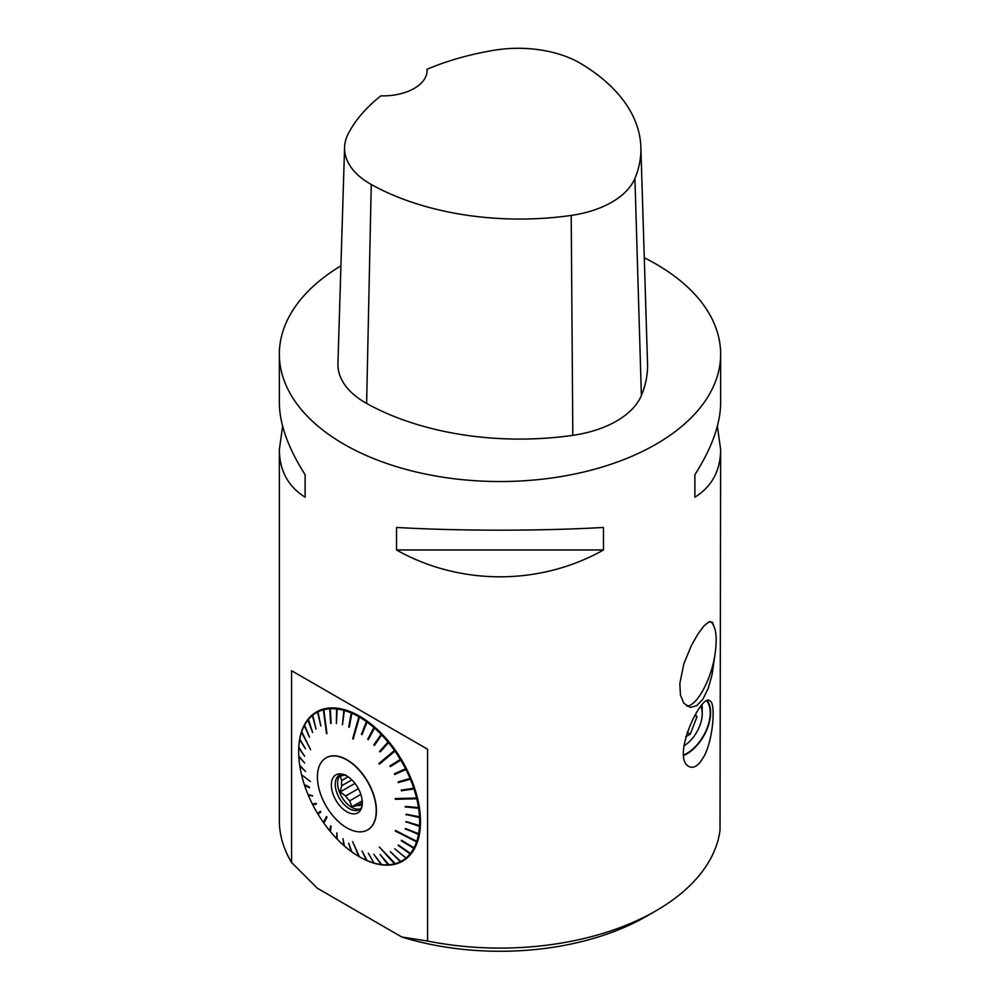 <?xml version="1.0" encoding="UTF-8"?>
<svg xmlns="http://www.w3.org/2000/svg" width="1000" height="1000" viewBox="0 0 1000 1000"><rect width="100%" height="100%" fill="white"/><g stroke="black" fill="none" stroke-linecap="round" stroke-linejoin="round"><path stroke-width="1.5" d="M362.3 802.725L357.587 805.45A17.1 9.875 -120 0 0 361.512 805.1L362.212 804.7M358.375 788.662L345.7 795.975A17.1 9.875 -120 0 0 349.637 800.863L360.838 794.4M348.1 776.812L341.725 780.5A17.1 9.875 -120 0 0 341.725 785.738L351.85 779.887M644.275 257.762A220.65 127.387 180 0 1 656.025 264.075A220.65 127.387 180 0 1 720.65 354.15A220.65 127.387 180 0 1 500 481.538A220.65 127.387 180 0 1 279.35 354.15A220.65 127.387 180 0 1 340.925 265.863M282.625 426.213L279.35 449.613L279.35 820.7A220.65 127.387 0 0 0 291.575 862.5L291.575 670.7L427.587 749.225L427.587 941.038A220.65 127.387 0 0 0 656.025 910.775A220.65 127.387 0 0 0 720.013 830.325L720.65 449.613L717.375 426.213M704.15 756.15L700.525 761.825C696.462 766.8 692.575 768.35 688.888 766.488C670.763 757.275 702.062 691.8 709.963 700.95C715.788 702.513 713.4 739.1 704.15 756.15M720.65 354.15L720.65 402.812C720.475 424.012 711.888 447.975 694.887 474.688L694.887 497.2C711.888 486.512 720.475 470.65 720.65 449.613M396.538 549.987C460.012 585.75 539.987 585.75 603.462 549.987L603.462 527.463C539.987 531.075 460.012 531.075 396.538 527.463L396.538 549.987L603.462 549.987M279.35 449.613C279.525 470.65 288.113 486.512 305.113 497.2L305.113 474.688C288.113 447.975 279.525 424.012 279.35 402.812L279.35 354.15M714.875 655.2L712.062 674.688L708.238 688.288L702.962 699.112L696.75 705.662L690.4 707.463L683.825 703.312L680.475 695.113L679.825 683.612L683.825 663.838L691.45 645.4L697.987 633.95L704.025 625.85L708.925 621.825L712.463 622.3L715.125 629.675A44.675 15.987 105.7 0 1 715.975 645.575A110.325 110.325 0 0 1 704.338 687.725A44.225 15.825 105.7 0 1 686.825 706.2M714.938 629.3A44.225 15.825 105.7 0 0 710.188 621.475M291.575 670.7L427.587 749.225M427.587 941.038L401.737 936.975L317.425 888.3L291.575 862.5M405.5 806.438L419 807.575M419.075 808.112L418.625 808.35A85.538 49.387 60 0 1 419.5 816.888L420.363 816.862A86.15 49.737 -120 0 0 419.475 808.25M406.3 814.25L419.975 816.875M420 817.35L419.538 817.588A85.538 49.387 60 0 1 419.538 825.688L420.4 825.713A86.15 49.737 -120 0 0 420.4 817.55M406.3 821.65L419.988 825.7M419.963 826.112L419.5 826.338A85.538 49.387 60 0 1 418.625 833.863L419.475 833.95A86.15 49.737 -120 0 0 420.363 826.363M405.5 828.525L419.038 833.9M418.975 834.237L418.512 834.463A85.538 49.387 60 0 1 416.763 841.3L395.513 830.512M416.763 841.3L417.612 841.438A86.15 49.737 -120 0 0 419.363 834.55M417.137 841.363L417.425 841.975L416.587 841.838A85.538 49.387 60 0 1 414 847.875L414.825 848.062A86.15 49.737 -120 0 0 417.425 841.975M401.463 840.362L414.312 847.95M414.212 848.125L413.75 848.337A85.538 49.387 60 0 1 410.375 853.487L411.175 853.713A86.15 49.737 -120 0 0 414.575 848.525M398.4 845.013L410.613 853.55M410.525 853.662L410.062 853.875A85.538 49.387 60 0 1 405.938 858.05L406.7 858.312A86.15 49.737 -120 0 0 410.863 854.1M406.025 858.138L394.712 848.8L406.075 858.1M405.575 858.35A85.538 49.387 60 0 1 400.775 861.488L401.5 861.762A86.15 49.737 -120 0 0 406.337 858.612M400.8 861.5L400.337 861.7A85.538 49.387 60 0 1 394.938 863.737L394.462 863.863A85.538 49.387 60 0 1 388.55 864.788L388.038 864.812A85.538 49.387 60 0 1 381.688 864.6L382.275 864.9A86.15 49.737 -120 0 0 388.675 865.125M394.462 863.863L379.375 847.062L395.625 864.038A86.15 49.737 -120 0 0 401.062 861.988M388.038 864.812L380.112 854.488L389.188 865.088A86.15 49.737 -120 0 0 395.15 864.163M381.65 864.55L381.15 864.538A85.538 49.387 60 0 1 374.525 863.2A85.538 49.387 60 0 1 374.475 863.188L375.012 863.475A86.15 49.737 -120 0 0 381.737 864.837M374.4 863.05L373.913 863.025A85.538 49.387 60 0 1 367.025 860.562L367.512 860.837A86.15 49.737 -120 0 0 374.45 863.325M366.9 860.325L366.438 860.312A85.538 49.387 60 0 1 359.45 856.787L352.65 841.65L358.862 856.45A85.538 49.387 60 0 1 351.863 851.9L348.713 843.275L351.275 851.475A85.538 49.387 60 0 1 344.387 845.987L343.025 838.737L343.825 845.487A85.538 49.387 60 0 1 337.163 839.137L336.95 832.987L336.613 838.575A85.538 49.387 60 0 1 330.275 831.462L331.15 826.55L330.637 825.925L329.762 830.837A85.538 49.387 60 0 1 323.837 823.088L326.975 817.2L326.512 816.538L323.363 822.412A85.538 49.387 60 0 1 317.962 814.137L320.812 812L320.387 811.287L317.538 813.425A85.538 49.387 60 0 1 312.738 804.75L312.85 803.938M359.45 856.787L359.875 857.038A86.15 49.737 -120 0 0 366.925 860.588M336.838 832.887L337.137 838.462M330.95 826.3L330.375 830.863M324.087 822.625L323.363 822.412M320.412 811.338L317.938 813.188L318.337 813.85M308.475 794.45L308.238 795.088A85.538 49.387 60 0 0 312.362 804.013L316.038 803.375L316.413 804.112L312.738 804.75M304.875 784.825L304.55 785.288A85.538 49.387 60 0 0 307.925 794.338L312.638 796L308.238 795.088M302.1 775.188L301.537 774.775A85.538 49.387 60 0 1 299.788 765.925L300.15 765.65M299.075 756.325L298.8 756.65A85.538 49.387 60 0 0 299.688 765.2L305.525 771.5L299.788 765.925M298.988 747.475L298.762 747.337A86.15 49.737 -120 0 0 298.663 751.35A86.15 49.737 -120 0 0 298.663 751.6M299.688 739.1A86.15 49.737 -120 0 0 298.8 746.688L298.8 747.212A85.538 49.387 60 0 1 299.688 739.688L299.9 739.262M301.762 731.812L301.562 731.612A86.15 49.737 -120 0 0 299.8 738.5L299.788 739.087A85.538 49.387 60 0 1 301.537 732.25L310.65 749.712L301.712 731.712A85.538 49.387 60 0 1 304.3 725.675L304.337 724.987A86.15 49.737 -120 0 0 301.737 731.075L301.712 731.712M307.987 719.338A86.15 49.737 -120 0 0 304.587 724.525L304.55 725.2A85.538 49.387 60 0 1 307.925 720.062L308.238 719.663A85.538 49.387 60 0 1 312.362 715.5L312.462 714.737A86.15 49.737 -120 0 0 308.312 718.95L312.638 732.55L307.925 720.062M317.975 711.762L317.675 711.287A86.15 49.737 -120 0 0 312.838 714.438L312.462 714.737M323.875 709.488L323.537 709.013A86.15 49.737 -120 0 0 318.1 711.062L317.962 711.85A85.538 49.387 60 0 1 323.363 709.8L326.512 733.662L323.837 709.688A85.538 49.387 60 0 1 329.762 708.763L329.975 707.962A86.15 49.737 -120 0 0 324.012 708.888L323.837 709.688M336.887 708.15A86.15 49.737 -120 0 0 330.487 707.925L330.275 708.737A85.538 49.387 60 0 1 336.613 708.95L336.887 708.15L337.262 708.688M344.15 709.575A86.15 49.737 -120 0 0 337.425 708.213L337.163 709.013A85.538 49.387 60 0 1 343.825 710.362L344.15 709.575L344.538 710.15M351.662 712.212A86.15 49.737 -120 0 0 344.712 709.725L344.387 710.525A85.538 49.387 60 0 1 351.275 712.975L351.662 712.212L352.05 712.837M359.675 716.7L359.288 716.012A86.15 49.737 -120 0 0 352.238 712.463L351.863 713.225A85.538 49.387 60 0 1 358.862 716.762L352.65 738.725L353.237 739.062L359.45 717.1A85.538 49.387 60 0 1 366.438 721.65L366.925 720.938A86.15 49.737 -120 0 0 359.875 716.35L359.45 717.1M367.3 721.675L366.925 720.938M374.45 726.9A86.15 49.737 -120 0 0 367.512 721.363L367.025 722.062A85.538 49.387 60 0 1 373.913 727.562L374.45 726.9L374.787 727.675M381.737 733.787A86.15 49.737 -120 0 0 375.012 727.387L374.475 728.062A85.538 49.387 60 0 1 381.15 734.412L381.737 733.787L382.038 734.6M388.675 741.513A86.15 49.737 -120 0 0 382.275 734.35L381.688 734.975A85.538 49.387 60 0 1 388.038 742.087L388.675 741.513L388.938 742.362M395.363 750.825L395.15 749.95A86.15 49.737 -120 0 0 389.188 742.138L388.55 742.7A85.538 49.387 60 0 1 394.462 750.462L378.9 763.512L379.375 764.188L394.938 751.125A85.538 49.387 60 0 1 400.337 759.412L401.062 758.975A86.15 49.737 -120 0 0 395.625 750.625L394.938 751.125M401.213 759.85L401.062 758.975M406.337 768.425A86.15 49.737 -120 0 0 401.5 759.675L400.775 760.125A85.538 49.387 60 0 1 405.575 768.787L406.337 768.425M394.613 773.662L394.963 774.362L406.4 769.275L406.037 768.562M406.4 769.275L405.938 769.525A85.538 49.387 60 0 1 410.062 778.462L410.863 778.15A86.15 49.737 -120 0 0 406.7 769.15M398.413 781.825L398.675 782.475L410.838 778.962L410.55 778.275M410.838 778.962L410.375 779.212A85.538 49.387 60 0 1 413.75 788.25L414.575 788.025A86.15 49.737 -120 0 0 411.175 778.9M401.512 790.1L414.462 788.763L414.25 788.112M414.462 788.763L414 789.013A85.538 49.387 60 0 1 416.587 798.025L395.238 798.55L395.412 799.3L395.525 798.55M416.587 798.025L417.425 797.862A86.15 49.737 -120 0 0 414.825 788.775M417.075 797.938L417.612 798.612L416.763 798.775A85.538 49.387 60 0 1 418.512 807.625L419.363 807.525A86.15 49.737 -120 0 0 417.612 798.612M427.062 69.25A213.988 123.55 180 0 1 494.162 50.25A87.125 50.3 180 0 1 581.013 63.688A213.988 123.55 180 0 1 640.875 147.213L647.525 363.338A220.65 127.387 180 0 1 641.388 395.5A93.775 54.138 180 0 1 572.812 435.337A220.65 127.387 180 0 1 366.625 403.45A93.775 54.138 180 0 1 337.925 363.488L344.575 147.375A87.125 50.3 180 0 1 348.113 134.037A213.988 123.55 180 0 1 380.887 95.85A44.125 25.475 180 0 0 427.113 70.4A44.125 25.475 180 0 0 427.062 69.25L427.062 71.612M640.875 147.213A213.988 123.55 180 0 1 634.925 178.412A87.125 50.3 180 0 1 571.213 215.425A213.988 123.55 180 0 1 371.25 184.488A87.125 50.3 180 0 1 344.575 147.375M694.887 474.688L694.887 497.2M305.113 497.2L305.113 474.688M656.025 910.775L646.612 916.213A207.338 119.7 180 0 1 401.737 936.975M683.6 755.062A33.1 19.112 120 0 0 686.812 753.462A33.1 19.112 120 0 0 707.15 728.062A33.1 19.112 120 0 0 706.938 701.025M683.637 755.5A33.65 19.425 120 0 0 686.812 753.913A33.65 19.425 120 0 0 707.438 700.825M702.038 705.1A33.1 19.112 -60 0 1 702.212 708.3L702.212 713.725A26.45 15.275 120 0 0 700.863 706.462M695.4 714.425L697.013 716.725L690.263 734.137L685.788 736.725M690.263 734.137L687.138 732.337M697.013 716.725L694.8 715.45M683.888 745.9A26.45 15.275 120 0 0 702.212 713.725M359.288 716.012L358.862 716.762M323.537 709.013L323.363 709.8M317.675 711.287L317.538 712.062A85.538 49.387 60 0 0 312.738 715.2L316.038 729.1L312.362 715.5M301.562 731.612L301.537 732.25M298.762 747.337L298.762 747.862A85.538 49.387 60 0 0 298.663 751.85L298.663 751.35M298.8 756.65L304.65 763.012L298.762 755.962A85.538 49.387 60 0 1 298.663 751.85M304.55 785.288L309.525 787.775L309.275 787.013L304.3 784.538A85.538 49.387 60 0 1 301.712 775.512M395.15 749.95L394.462 750.462M302.113 775.263L310.475 781.488M323.775 822.188L326.675 816.762M417.05 841.612L395.462 830.662M416.587 841.838L395.238 831M417.225 798.538L395.65 799.062M416.763 798.775L395.412 799.3M394.913 750.188L379.175 763.388L379.6 763.988M359.288 716.475L353.3 738.85M323.775 709.513L326.938 733.55M309.35 787.225L304.95 785.037M312.488 795.638L308.637 794.837M316.337 803.962L313.137 804.513M343.025 838.737L343.825 845.487M367.025 860.562L362.038 850.962L366.438 860.312M368.3 853.15L373.913 863.025M381.688 864.6L373.812 854.275L381.15 864.538M400.775 861.488L390.375 851.7L400.337 861.7M394.712 848.8L405.938 858.05M410.375 853.487L398.125 845.35L410.062 853.875M401.225 840.713L413.75 848.337M401.475 840.238L414 847.875M418.512 834.463L405.45 828.737M405.225 829.062L418.625 833.863M419.5 826.338L406.287 821.938M406.062 822.237L406.1 821.587L419.538 825.688M419.538 817.588L406.325 814.613M406.1 814.9L406.062 814.2L419.5 816.888M418.625 808.35L405.562 806.875M405.337 807.138L405.225 806.413L418.512 807.625M414 789.013L401.712 790.675M401.475 790.888L401.225 790.138L413.75 788.25M410.375 779.212L398.675 782.475M398.438 782.663L398.125 781.912L410.062 778.462M405.938 769.525L394.963 774.362M394.712 774.525L394.338 773.787L405.575 768.787M400.775 760.125L390.375 766.625L389.95 765.913L400.8 759.15M390.213 765.763L390.625 766.462M389.95 765.913L400.337 759.412M388.55 742.7L380.112 751.988L379.6 751.363L388.475 741.812M379.6 751.363L388.038 742.087M381.688 734.975L374.35 745.487L373.812 744.925L381.587 734.137M373.812 744.925L381.15 734.412M374.475 728.062L368.3 739.675L367.725 739.175L374.35 727.288M367.725 739.175L373.913 727.562M367.025 722.062L362.038 734.638L361.45 734.212L366.875 721.363M361.45 734.212L366.438 721.65M351.863 713.225L349.3 727.2L348.713 726.95L351.712 712.7M348.713 726.95L351.275 712.975M344.387 710.525L342.463 724.75L344.25 710.075M342.463 724.75L343.825 710.362M337.163 709.013L336.4 723.575L337.038 708.662M336.4 723.575L336.613 708.95M331.075 723.4L330.175 708.475M331.15 723.4L330.275 708.737M330.637 723.425L329.762 708.763M317.962 711.85L320.812 726L317.938 711.775M320.812 726L317.538 712.062M304.3 725.675L309.525 737.2L304.55 725.2M299.688 739.688L305.525 748.85L299.788 739.087M298.762 747.862L304.65 756.325L298.8 747.212M326.125 757.812A41.588 24.013 60 0 1 326.225 757.75A41.588 24.013 60 0 1 347.025 759.812A41.588 24.013 60 0 1 374.2 796.462A41.588 24.013 60 0 1 367.825 829.8A41.588 24.013 60 0 1 367.713 829.85M346.825 759.938A41.588 24.013 -120 0 0 326.025 757.875A41.588 24.013 -120 0 0 326.025 805.9A41.588 24.013 -120 0 0 367.612 829.912A41.588 24.013 -120 0 0 373.988 796.587A41.588 24.013 -120 0 0 346.825 759.938M340.625 774.7A19.863 11.463 -120 0 0 339.025 790.888A19.863 11.463 -120 0 0 351.662 807.312A19.863 11.463 -120 0 0 360.35 808.85M357.587 805.45L351.987 806.75L349.637 800.863M362.163 805.163L361.512 805.1M341.725 780.5L340.112 776.137L345.7 774.85M345.7 795.975L340.112 791.975L341.725 785.738M342.875 774.325A19.863 11.463 -120 0 0 339.387 775.25A19.863 11.463 -120 0 0 336.337 791.162A19.863 11.463 -120 0 0 349.312 808.662A19.863 11.463 -120 0 0 359.25 809.65A19.863 11.463 -120 0 0 361.788 807.1M346.825 776.012A21.9 12.637 60 0 1 361.287 808.625A21.9 12.637 60 0 1 335.875 800.212A21.9 12.637 60 0 1 341.3 774A21.9 12.637 60 0 1 346.825 776.012M340.112 791.975L354.963 783.388M351.987 806.75L362.212 800.837M340.112 776.137L343.125 774.4M634.925 178.412L641.388 395.5M571.213 215.425L572.812 435.337M371.25 184.488L366.625 403.45"/></g></svg>
